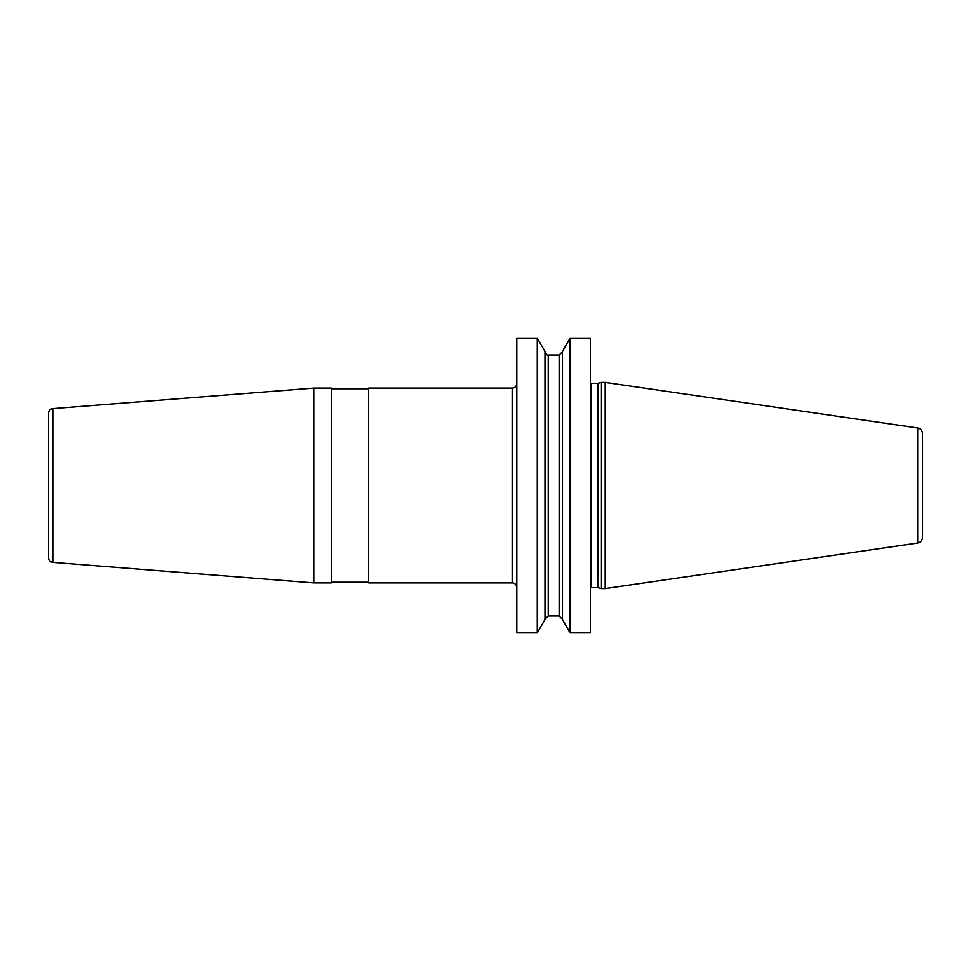 <?xml version="1.0" encoding="UTF-8"?>
<svg xmlns="http://www.w3.org/2000/svg" width="971" height="971" viewBox="0 0 971 971"><rect width="100%" height="100%" fill="white"/><g stroke="black" fill="none" stroke-linecap="round" stroke-linejoin="round"><path stroke-width="1.46" d="M570.086 632.886L590.332 632.886L590.332 338.114L570.086 338.114L570.086 632.886L562.379 619.547L562.379 351.453L570.086 338.114M537.279 485.5L537.279 338.114L516.815 338.114L516.815 632.886L537.279 632.886L537.279 485.5M601.462 485.5L601.462 382.404L605.176 382.404L605.176 588.596L601.462 588.596L601.462 485.5M917.692 543.02L917.692 427.98C920.629 428.648 922.219 430.481 922.45 433.491L922.45 537.509C922.219 540.519 920.629 542.352 917.692 543.02L605.176 588.596M512.166 388.097L512.166 582.903L368.604 582.903L368.604 388.097L512.166 388.097A4.637 4.637 0 0 0 516.815 383.448M512.166 582.903A4.637 4.637 0 0 1 516.815 587.552M313.767 388.097L331.499 388.097L331.499 582.903L313.767 582.903L313.767 388.097L52.822 408.633L52.822 562.367L313.767 582.903M368.604 582.212L331.499 582.212M368.604 388.788L331.499 388.788M52.822 408.633A4.637 4.637 0 0 0 48.55 413.258L48.55 557.742A4.637 4.637 0 0 0 52.822 562.367M537.279 338.114L544.986 351.453L544.986 619.547L537.279 632.886M590.332 383.084L591.254 383.339L591.254 587.661L590.332 587.916M591.254 587.661L597.76 587.661L597.76 383.339L601.462 382.404M598.233 383.278L597.76 587.661M544.986 351.793C546.722 354.913 547.802 356.005 548.239 355.046L548.239 615.954L544.986 619.207M548.239 615.954L559.138 615.954L559.138 355.046L562.379 351.793M591.254 383.339L597.76 383.339M598.233 587.722L601.462 588.596M917.692 427.98L605.176 382.404M548.239 355.046L559.138 355.046M559.138 615.954L562.379 619.207"/></g></svg>
